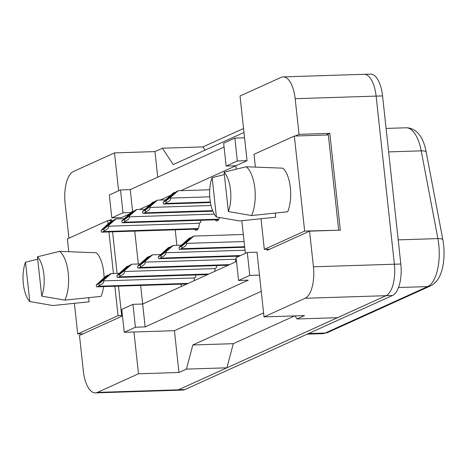 <?xml version="1.0" encoding="UTF-8"?>
<svg xmlns="http://www.w3.org/2000/svg" width="467" height="467" viewBox="0 0 467 467"><rect width="100%" height="100%" fill="white"/><g stroke="black" fill="none" stroke-linecap="round" stroke-linejoin="round"><path stroke-width="0.7" d="M68.912 238.211L65.088 202.987A26.899 11.535 88.2 0 1 73.418 171.506L114.497 152.89L118.612 190.793M111.397 221.025L111.228 219.472L108.758 220.587M261.251 291.338L174.424 330.689L133.953 331.984L138.495 373.787L97.416 392.403A26.899 11.535 88.2 0 1 95.408 392.887A26.899 11.535 88.2 0 1 83.348 371.078L79.478 335.44L121.747 316.282L118.472 286.148M117.083 273.388L112.57 231.819M134.747 231.112L138.32 263.989M140.649 285.442L142.668 304.023L236.506 261.491M111.806 217.885L123.008 212.806L120.521 189.929L109.325 195.002L111.806 217.885L121.519 217.575L129.143 214.12M132.605 211.411L130.24 189.614L224.078 147.082M236.226 169.182L235.858 165.75L180.852 190.682M170.519 195.369L160.163 200.057M149.831 204.744L139.481 209.438M267.182 249.273L267.293 250.306L309.563 231.147L313.433 266.791A26.899 11.535 88.2 0 1 305.103 298.273L264.03 316.889L257.002 252.203L247.288 252.513L236.086 257.591L238.573 280.474L249.775 275.396L259.489 275.086M226.139 166.065L237.341 160.987L234.86 138.104L223.658 143.182L226.139 166.065L235.858 165.75L247.055 160.677L240.032 95.992L281.105 77.37A26.899 11.535 88.2 0 1 283.113 76.892A26.899 11.535 88.2 0 1 295.173 98.695L299.043 134.338L295.383 136.002M245.373 253.377L241.83 220.728M145.155 326.906L142.668 304.023L132.955 304.338L121.753 309.411L124.24 332.294L135.436 327.215L145.155 326.906L248.286 280.159L238.573 280.474M263.592 312.896L192.824 344.973L233.296 343.683L226.909 367.815L178.371 389.817A26.899 11.535 88.2 0 1 176.357 390.301L95.408 392.887M192.824 344.973L186.432 369.111L226.909 367.815M294.566 315.914L233.296 343.683M295.004 315.896L297.035 318.979L337.507 317.688L386.051 295.681A26.899 11.535 88.2 0 1 386.016 295.699L178.406 389.799A26.899 11.535 88.2 0 1 178.365 389.817L97.416 392.403M283.113 76.892L364.062 74.306A26.899 11.535 88.2 0 1 376.122 96.109L394.387 264.205A26.899 11.535 88.2 0 1 386.051 295.681L305.103 298.273M299.043 134.338L329.807 133.358L340.326 230.167L309.563 231.147M243.996 132.482L173.222 164.559L162.44 148.208L202.912 146.918L205.036 150.141M162.44 148.208L154.968 151.594L114.497 152.89M174.424 330.689L178.966 372.497L138.495 373.787M178.966 372.497L186.432 369.111M297.035 318.979L304.502 315.593L264.03 316.889M124.24 332.294L133.953 331.984M120.521 189.929L130.24 189.614M234.86 138.104L244.574 137.794M154.968 151.594L157.747 177.151M175.218 229.817L176.905 245.327M181.12 284.146L181.377 286.481M219.508 217.529A7.624 3.269 88.2 0 1 216.922 220.909A7.624 3.269 88.2 0 1 215.17 219.823M200.629 220.29L200.851 222.31L199.269 223.028A7.624 3.269 88.2 0 1 196.233 230.284A7.624 3.269 88.2 0 1 194.482 229.204M216.402 265.589L216.624 267.609L215.042 268.327A7.624 3.269 88.2 0 1 214.785 271.339M237.09 256.214L237.183 257.089M236.209 258.736L235.73 258.952A7.624 3.269 88.2 0 1 235.473 261.964M195.72 274.964L195.936 276.984L194.354 277.702A7.624 3.269 88.2 0 1 194.097 280.714M249.775 275.396L247.288 252.513M135.436 327.215L132.955 304.338M237.341 160.987L247.055 160.677M123.008 212.806L130.958 212.555M329.807 133.358L326.141 135.016M202.912 146.918L243.564 128.495M406.027 127.789C411.707 127.783 416.447 130.515 420.247 135.985A32.725 14.039 88.2 0 1 426.143 151.775L442.804 239.518A32.725 14.039 88.2 0 1 438.647 278.134C436.482 281.788 433.732 284.391 430.405 285.944A8.966 7.974 -114.4 0 1 427.661 286.58A35.866 15.382 -91.8 0 0 437.883 238.596L421.222 150.853A35.866 15.382 -91.8 0 0 406.027 127.789L386.092 128.425M364.458 74.306L370.5 74.113A26.899 11.535 88.2 0 1 382.561 95.922L400.82 264.013A26.899 11.535 88.2 0 1 392.49 295.494L184.879 389.595A26.899 11.535 88.2 0 1 182.871 390.073L176.754 390.272M107.813 275.098L100.919 281.058C97.44 283.93 99.973 282.786 102.787 280.212L109.681 274.252L111.175 273.574L103.75 279.996L103.843 280.871C103.878 282.71 102.314 284.245 99.15 285.477L98.957 283.697L96.26 284.917L106.318 275.775L108.735 275.069M96.26 284.917L96.453 286.703A4.483 1.921 -91.8 0 0 96.949 286.837A4.483 1.921 -91.8 0 0 97.288 286.756L98.409 286.248A4.483 1.921 -91.8 0 0 99.15 285.477M111.175 273.574L119.097 273.323M101.812 281.029L100.919 281.058L99.08 282.967M98.957 283.697L103.75 279.996M112.728 220.424L105.834 226.384C102.355 229.256 104.882 228.106 107.702 225.538L114.59 219.578L116.085 218.9L108.659 225.322L108.758 226.197C108.788 228.036 107.223 229.571 104.065 230.803L103.872 229.017L101.17 230.243L111.234 221.095L113.65 220.389M101.17 230.243L101.368 232.029A4.483 1.921 -91.8 0 0 101.864 232.163A4.483 1.921 -91.8 0 0 102.197 232.081L103.318 231.574A4.483 1.921 -91.8 0 0 104.065 230.803M116.085 218.9L124.006 218.644M106.727 226.355L105.834 226.384L103.989 228.287M103.872 229.017L108.659 225.322M128.501 265.723L121.607 271.683C118.128 274.555 120.655 273.405 123.475 270.837L130.363 264.877L131.857 264.199L124.432 270.621L124.531 271.496C124.561 273.335 123.002 274.87 119.838 276.102L119.645 274.316L116.943 275.542L127.006 266.4L129.423 265.694M116.943 275.542L117.141 277.328A4.483 1.921 -91.8 0 0 117.637 277.462A4.483 1.921 -91.8 0 0 117.97 277.38L119.091 276.873A4.483 1.921 -91.8 0 0 119.838 276.102M131.857 264.199L139.779 263.943M122.5 271.654L121.607 271.683L119.768 273.592M119.645 274.316L124.432 270.621M149.183 256.348L142.295 262.308C138.81 265.18 141.343 264.03 144.157 261.462L151.051 255.502L152.546 254.824L145.12 261.246L145.214 262.121C145.249 263.96 143.684 265.495 140.526 266.727L140.328 264.941L137.631 266.167L147.689 257.019L150.105 256.313M137.631 266.167L137.823 267.953A4.483 1.921 -91.8 0 0 138.325 268.087A4.483 1.921 -91.8 0 0 138.658 268.005L139.779 267.498A4.483 1.921 -91.8 0 0 140.526 266.727M152.546 254.824L160.467 254.568M143.188 262.279L142.295 262.308L140.45 264.217M140.328 264.941L145.12 261.246M169.871 246.967L162.977 252.927C159.498 255.799 162.031 254.655 164.845 252.081L171.739 246.121L173.234 245.444L165.808 251.865L165.902 252.746C165.937 254.579 164.372 256.12 161.208 257.352L161.016 255.566L158.319 256.792L168.377 247.644L170.794 246.938M158.319 256.792L158.511 258.572A4.483 1.921 -91.8 0 0 159.008 258.706A4.483 1.921 -91.8 0 0 159.346 258.63L160.467 258.123A4.483 1.921 -91.8 0 0 161.208 257.352M173.234 245.444L181.155 245.193M163.87 252.904L162.977 252.927L161.138 254.836M161.016 255.566L165.808 251.865M190.559 237.592L183.665 243.552C180.186 246.424 182.714 245.28 185.533 242.706L192.422 236.746L193.916 236.068L186.491 242.49L186.59 243.371C186.619 245.204 185.06 246.739 181.897 247.977L181.704 246.191L179.001 247.411L189.065 238.269L191.482 237.563M179.001 247.411L179.2 249.197A4.483 1.921 -91.8 0 0 179.696 249.331A4.483 1.921 -91.8 0 0 180.028 249.255L181.149 248.748A4.483 1.921 -91.8 0 0 181.897 247.977M193.916 236.068L243.325 234.492M184.558 243.523L183.665 243.552L181.826 245.461M181.704 246.191L186.491 242.49M37.453 256.786A24.658 10.578 88.2 0 1 43.886 274.52A24.658 10.578 88.2 0 1 41.732 296.154L37.453 256.786L59.607 251.351A28.691 12.305 88.2 0 1 68.235 273.037A28.691 12.305 88.2 0 1 64.907 300.135L101.053 296.393A26.45 11.342 88.2 0 0 103.575 286.627M29.783 301.565A24.658 10.578 88.2 0 1 25.504 262.197L29.783 301.565L52.958 305.546L89.109 301.805L88.66 297.683M25.504 262.197L37.716 259.167M121.665 315.558L118.04 315.669L114.841 286.265M113.458 273.499L108.939 231.936M108.064 223.839L107.714 220.622L67.388 238.9L68.777 251.701M111.339 220.506L107.714 220.622M83.144 333.777L77.709 333.952L118.04 315.669M74.387 303.34L77.709 333.952M41.732 296.154L64.907 300.135M59.607 251.351L96.319 252.77A26.45 11.342 88.2 0 1 104.071 277.719M224.078 172.195A24.658 10.578 88.2 0 1 230.511 189.935A24.658 10.578 88.2 0 1 228.357 211.563L224.078 172.195L246.232 166.766A28.691 12.305 88.2 0 1 254.854 188.446A28.691 12.305 88.2 0 1 251.532 215.544L287.678 211.802A26.45 11.342 88.2 0 0 282.938 168.178L246.232 166.766M216.408 216.98A24.658 10.578 88.2 0 1 212.129 177.612L216.408 216.98L239.583 220.961L275.728 217.219L275.285 213.092M212.129 177.612L224.335 174.582M338.131 230.237L304.659 231.083L294.338 136.037L254.007 154.314L255.396 167.11M338.663 229.998L328.336 134.945L294.338 136.037M269.763 249.185L264.334 249.36L304.659 231.083M261.006 218.749L264.334 249.36M228.357 211.563L251.532 215.544M133.41 211.043L126.516 217.003C123.037 219.875 125.57 218.731 128.384 216.157L135.278 210.197L136.773 209.52L129.347 215.941L129.441 216.822C129.476 218.655 127.911 220.19 124.747 221.428L124.555 219.642L121.858 220.868L131.916 211.72L134.333 211.014M121.858 220.868L122.05 222.648A4.483 1.921 -91.8 0 0 122.552 222.782A4.483 1.921 -91.8 0 0 122.885 222.706L124.006 222.199A4.483 1.921 -91.8 0 0 124.747 221.428M136.773 209.52L144.694 209.269M127.415 216.98L126.516 217.003L124.677 218.912M124.555 219.642L129.347 215.941M154.098 201.668L147.204 207.628C143.725 210.5 146.259 209.356 149.072 206.782L155.966 200.822L157.461 200.145L150.035 206.566L150.129 207.447C150.164 209.28 148.599 210.815 145.435 212.053L145.243 210.267L142.546 211.487L152.604 202.345L155.021 201.639M142.546 211.487L142.739 213.273A4.483 1.921 -91.8 0 0 143.235 213.407A4.483 1.921 -91.8 0 0 143.573 213.331L144.694 212.824A4.483 1.921 -91.8 0 0 145.435 212.053M157.461 200.145L165.376 199.894M148.097 207.599L147.204 207.628L145.365 209.537M145.243 210.267L150.035 206.566M174.786 192.293L167.892 198.253C164.413 201.125 166.941 199.981 169.76 197.407L176.649 191.447L178.143 190.769L170.718 197.191L170.817 198.066C170.846 199.905 169.282 201.44 166.124 202.672L165.931 200.892L163.228 202.112L173.292 192.97L175.709 192.264M163.228 202.112L163.427 203.898A4.483 1.921 -91.8 0 0 163.923 204.032A4.483 1.921 -91.8 0 0 164.256 203.951L165.376 203.443A4.483 1.921 -91.8 0 0 166.124 202.672M178.143 190.769L209.741 189.76M168.785 198.224L167.892 198.253L166.048 200.162M165.931 200.892L170.718 197.191M313.433 266.791L400.82 264.013M295.173 98.695L376.122 96.109M426.143 151.775A8.966 2.784 169.2 0 0 421.222 150.853L388.643 151.898M442.804 239.518A8.966 2.784 169.2 0 0 437.883 238.596L398.199 239.869M308.518 333.555L325.201 333.024A8.966 7.974 65.6 0 0 327.945 332.387L322.522 333.666A35.866 15.382 -91.8 0 0 325.201 333.024L427.661 286.58L398.509 287.514M392.49 295.494L386.016 295.699M184.879 389.595L178.406 389.799M382.561 95.922L376.128 96.126M97.288 286.756L187.098 283.889M98.409 286.248L188.219 283.381M103.843 280.871L194.354 277.982M102.197 232.081L197.961 229.023M103.318 231.574L198.224 228.538M108.758 226.197L199.269 223.302M117.97 277.38L207.786 274.508M119.091 276.873L208.907 274.001M124.531 271.496L215.042 268.607M138.658 268.005L228.468 265.133M139.779 267.498L229.589 264.626M145.214 262.121L235.724 259.226M159.346 258.63L239.443 256.068M160.467 258.123L240.563 255.56M165.902 252.746L245.029 250.219M180.028 249.255L244.702 247.183M181.149 248.748L244.65 246.716M186.59 243.371L244.089 241.532M122.885 222.706L218.649 219.642M124.006 222.199L218.912 219.163M129.441 216.822L214.295 214.108M143.573 213.331L212.824 211.113M144.694 212.824L212.637 210.652M150.129 207.447L211.037 205.498M164.256 203.951L210.424 202.48M165.376 203.443L210.348 202.007M170.817 198.066L209.765 196.823M430.405 285.944L327.945 332.387M322.522 333.666L307.198 334.15M96.949 286.837L186.934 283.959M101.864 232.163L197.915 229.093M117.637 277.462L207.617 274.584M138.325 268.087L228.305 265.209M159.008 258.706L239.279 256.144M179.696 249.331L244.708 247.253M122.552 222.782L218.603 219.718M143.235 213.407L212.853 211.183M163.923 204.032L210.436 202.544"/></g></svg>
